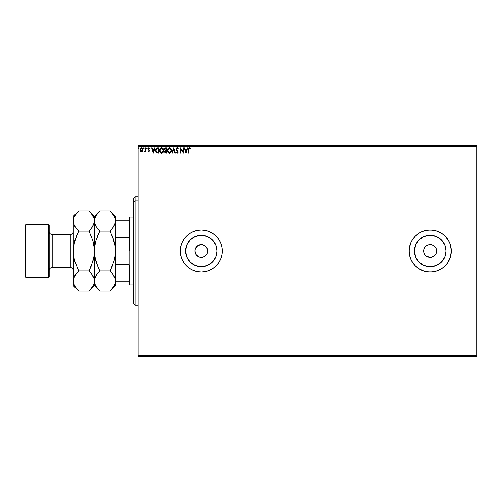 <?xml version="1.0" encoding="UTF-8"?>
<svg xmlns="http://www.w3.org/2000/svg" width="502" height="502" viewBox="0 0 502 502"><rect width="100%" height="100%" fill="white"/><g stroke="black" fill="none" stroke-linecap="round" stroke-linejoin="round"><path stroke-width="0.75" d="M207.577 252.249L206.623 254.558L204.854 256.327L202.551 257.275L200.047 257.275L197.744 256.321L195.981 254.558L195.027 252.249L195.027 249.745L195.981 247.442L197.744 245.679L201.302 244.599L204.86 245.679L206.623 247.442L207.702 251L207.213 253.454L207.702 251A6.4 6.4 0 0 1 201.302 257.4A6.4 6.4 0 0 1 194.901 251L195.981 254.558L198.848 256.911L201.296 257.4L203.749 256.917L205.826 255.531L207.213 253.454L206.335 254.953M217.084 251A15.782 15.782 0 0 1 201.302 266.782A15.782 15.782 0 0 1 185.52 251L186.719 244.957L190.139 239.837L195.259 236.417L201.302 235.218L207.345 236.417L212.465 239.837L215.885 244.957L217.084 251L215.885 257.043L212.465 262.163L207.345 265.583L201.302 266.782L195.259 265.583L190.139 262.163L186.719 257.043L185.52 251A15.782 15.782 0 0 1 201.302 235.218A15.782 15.782 0 0 1 217.084 251M414.432 251A15.782 15.782 0 0 1 430.214 235.218A15.782 15.782 0 0 1 445.996 251L444.797 257.043L441.377 262.163L436.257 265.583L430.214 266.782L424.171 265.583L419.051 262.163L415.631 257.043L414.432 251L415.631 244.957L419.051 239.837L424.171 236.417L430.214 235.218L436.257 236.417L441.377 239.837L444.797 244.957L445.996 251A15.782 15.782 0 0 1 430.214 266.782A15.782 15.782 0 0 1 414.432 251L414.564 253.058M418.492 233.474A21.084 21.084 0 0 0 409.13 251A21.084 21.084 0 0 1 430.214 229.916A21.084 21.084 0 0 1 451.298 251L450.388 244.882L449.692 242.93L450.89 246.884L451.298 251L450.89 246.884L449.692 242.93L447.746 239.285L445.123 236.091L441.929 233.468L438.284 231.522L434.33 230.324L430.214 229.916L426.098 230.324L422.144 231.522L418.499 233.468L415.305 236.091L412.682 239.285L410.736 242.93L409.538 246.884L409.13 251L409.538 255.116L410.736 259.07L412.682 262.715L415.305 265.909L418.499 268.532A21.084 21.084 0 0 0 426.098 271.676L430.214 272.084L434.33 271.676L438.284 270.478L441.929 268.532L445.123 265.909L447.746 262.715L449.692 259.07L450.89 255.116L451.298 251A21.084 21.084 0 0 1 430.214 272.084A21.084 21.084 0 0 1 409.13 251A21.084 21.084 0 0 0 418.492 268.526M412.682 262.715L411.621 260.94L415.305 265.909L418.499 268.532L422.144 270.478L426.098 271.676A21.084 21.084 0 0 0 451.298 251.025M180.218 251A21.084 21.084 0 0 0 201.302 272.084A21.084 21.084 0 0 0 222.386 251A21.084 21.084 0 0 1 201.302 272.084A21.084 21.084 0 0 1 180.218 251L180.626 255.116L181.824 259.07L183.77 262.715L186.393 265.909L189.587 268.532L193.232 270.478L197.186 271.676L201.302 272.084L205.418 271.676L209.372 270.478L213.017 268.532L216.211 265.909L218.834 262.715L220.78 259.07L221.978 255.116L222.386 251L221.978 246.884L220.78 242.93L218.834 239.285L216.211 236.091L213.017 233.468L209.372 231.522L205.418 230.324L201.302 229.916L197.186 230.324L193.232 231.522L189.587 233.468L186.393 236.091L183.77 239.285L181.824 242.93L180.626 246.884L180.218 251A21.084 21.084 0 0 1 201.302 229.916A21.084 21.084 0 0 1 222.386 251A21.084 21.084 0 0 0 201.302 229.916A21.084 21.084 0 0 0 180.218 251L180.626 255.116L181.824 259.07L183.77 262.715L186.393 265.909L189.587 268.532L193.232 270.478L197.186 271.676L201.302 272.084L205.418 271.676L209.372 270.478L213.017 268.532L216.211 265.909L218.834 262.715L220.78 259.07L221.978 255.116L222.386 251L221.978 246.884L220.78 242.93L218.834 239.285L216.211 236.091L213.017 233.468L209.372 231.522L205.418 230.324L201.302 229.916L197.186 230.324L193.232 231.522L189.587 233.468L186.393 236.091L183.77 239.285L181.824 242.93L180.626 246.884L180.218 251M436.489 249.751L436.614 251A6.4 6.4 0 0 1 430.214 257.4A6.4 6.4 0 0 1 423.813 251A6.4 6.4 0 0 1 430.214 244.599A6.4 6.4 0 0 1 436.614 251L436.125 253.447L434.738 255.524L435.535 254.558M196.778 255.524L195.705 254.106M198.848 256.911L198.409 256.71M201.302 257.4L199.47 257.131M202.544 257.281L201.929 257.369M204.854 256.327L203.486 257.018M138.05 356.42L476.9 356.42L138.05 356.42L138.05 146.333L476.9 146.333L476.9 355.667L138.05 355.667L138.05 356.42M476.9 145.58L138.05 145.58L138.05 355.667L476.9 355.667L476.9 356.42L476.9 146.333L138.05 146.333L138.05 145.58L476.9 145.58L476.9 146.333L476.9 145.58M142.455 151.121L142.825 149.414L142.016 147.952L140.704 147.952L139.958 149.075L140.089 150.807L141.037 151.717L142.248 151.378L142.85 149.753L141.363 147.77L139.876 149.753L140.271 151.121L141.363 151.761L142.455 151.121L142.844 149.935M145.549 147.839L145.956 147.839L145.549 147.839L145.461 150.587L144.538 151.629L145.549 151.121L145.549 151.692L145.956 151.692L145.956 147.839L145.956 151.692L145.956 147.839L145.549 147.839L145.486 150.456L144.538 151.629L145.549 151.121L145.549 151.692L145.956 151.692L145.549 151.692M148.648 147.795L149.671 148.291L149.439 148.648L148.887 148.247L148.391 148.862L149.54 150.751L148.768 151.761L147.983 151.209L148.943 151.736L149.533 150.594L148.423 148.648L149.671 148.291L148.837 147.77L148.084 148.341L148.115 149.477L149.125 150.675L148.912 151.234L148.222 150.882L147.983 151.209L148.529 151.704M156.354 148.266L157.641 147.839L156.53 148.115L155.858 149.044L155.633 150.776L156.028 152.169L156.957 152.978L158.864 153.11L158.864 147.839L157.641 147.839C156.235 148.027 155.557 148.887 155.62 150.405L156.812 152.922L158.864 153.11L158.864 147.839L158.864 153.11L158.061 153.11M165.647 147.839L166.702 147.839L165.12 147.958L164.405 149.332L165.24 150.682L164.769 151.485L164.92 152.577L166.702 153.11L166.702 147.839L166.702 153.11L166.702 147.839L165.647 147.839L164.405 149.332L165.24 150.682L164.744 151.805L165.955 153.11L166.702 153.11L165.955 153.11M172.481 153.11L172.042 153.11L173.73 147.839L172.042 153.11L172.481 153.11L173.767 149.113L175.047 153.11L175.487 153.11L173.799 147.839L175.487 153.11L173.799 147.839L172.042 153.11L172.481 153.11L173.767 149.113L175.047 153.11L175.487 153.11L175.047 153.11M182.992 147.839L182.992 151.761L180.356 147.839L180.356 153.11L180.758 153.11L180.758 149.182L183.393 153.11L183.393 147.839L182.992 147.839L183.393 147.839L182.992 147.839L182.992 151.761L180.356 147.839L180.356 153.11L180.758 153.11L180.758 149.182L183.393 153.11L183.393 147.839L183.312 153.11M188.746 149.1L189.097 148.291L190.082 148.718L190.289 148.31L189.292 147.701L188.432 148.385L188.325 153.11L188.733 153.11L188.733 149.602L188.733 153.11L188.733 149.602L189.298 148.247L190.082 148.718L190.289 148.31L189.292 147.701L188.325 149.552L188.325 153.11L188.733 153.11L188.325 153.11M187.208 147.839L187.654 147.839L185.96 153.11L187.654 147.839L187.208 147.839L186.669 149.527L185.188 149.527L184.648 147.839L184.203 147.839L185.897 153.11L187.654 147.839L187.208 147.839L186.669 149.527L185.188 149.527L184.648 147.839L184.203 147.839L185.897 153.11L184.203 147.839L184.648 147.839M177.143 147.701L176.309 148.184L176.026 149.132L177.589 151.673L177.35 152.646L176.415 152.031L176.095 152.351L177.112 153.248L177.827 152.834L178.041 151.805L176.478 148.818L177.168 148.247L177.997 149.125L178.323 148.856L177.143 147.701L176.026 149.132L177.652 152.037L177.118 152.702L176.415 152.031L176.095 152.351L177.112 153.248L178.053 152.018L176.434 149.138L177.168 148.247L177.997 149.125L178.323 148.856L177.143 147.701M171.571 150.449C171.59 148.95 170.912 148.034 169.532 147.701C168.164 148.046 167.486 148.968 167.511 150.475C167.486 151.999 168.17 152.922 169.563 153.248C170.931 152.884 171.596 151.955 171.571 150.449L171.075 148.648L169.532 147.701L168.283 148.291L167.517 150.242L168.001 152.301L169.325 153.229L170.812 152.646L171.54 150.926M163.031 152.583L161.726 153.248C163.094 152.884 163.759 151.955 163.727 150.449L163.238 148.648L161.694 147.701L160.445 148.291L159.68 150.242L160.163 152.301L161.487 153.229L162.974 152.646L163.702 150.92M154.641 147.839L155.08 147.839L153.392 153.11L155.08 147.839L154.641 147.839L154.095 149.527L152.614 149.527L152.075 147.839L151.635 147.839L153.323 153.11L155.08 147.839L154.641 147.839L154.095 149.527L152.614 149.527L152.075 147.839L151.635 147.839L153.323 153.11L151.635 147.839L152.075 147.839M146.829 148.642L147.155 147.921L146.571 148.134L147.048 148.611L147.243 148.209L146.904 148.648L147.243 148.209L146.904 148.648L146.565 148.209L146.904 148.648L146.565 148.209L146.904 147.77L146.565 148.209L146.904 147.77L147.243 148.209L146.904 148.648L146.565 148.209L146.904 147.77L147.243 148.209L146.904 148.648L146.565 148.209M144.13 148.209L143.792 147.77L144.13 148.209L143.716 147.783L143.478 148.36L144.049 148.504L143.459 148.209L143.792 148.648L143.459 148.209L143.792 147.77L143.459 148.209L143.792 147.77L144.13 148.209L143.792 148.648L143.459 148.209L143.792 147.77L144.13 148.209L143.792 148.648L143.459 148.209M138.69 147.776L139.067 148.209L138.652 147.783L138.408 148.36L138.979 148.504L138.389 148.209L138.728 148.648L138.389 148.209L138.728 147.77L138.389 148.209L138.728 147.77L139.067 148.209L138.728 148.648L138.389 148.209L138.728 147.77L139.067 148.209L138.728 148.648L138.389 148.209M450.388 257.118L451.298 251L450.89 255.116L449.692 259.07L450.388 257.118L447.746 262.715L445.123 265.909L441.929 268.532L438.284 270.478L434.33 271.676L430.214 272.084L426.098 271.676L422.144 270.478L424.096 271.174L418.499 268.532M430.195 229.916A21.084 21.084 0 0 0 418.505 233.461L415.305 236.091L418.499 233.468L422.144 231.522L426.098 230.324L430.214 229.916L434.33 230.324L438.284 231.522L441.929 233.468L445.123 236.091L448.807 241.06L447.746 239.285M204.86 245.679L203.937 245.164M410.04 244.882L410.736 242.93L409.23 248.936L409.23 253.064L410.04 257.118L411.621 260.94M418.499 233.468L420.274 232.407L418.499 233.468M441.929 268.532L445.123 265.909M445.996 251L445.864 248.942M430.214 235.218L428.156 235.35M430.214 266.782L432.272 266.65M436.125 248.553L433.772 245.679L436.125 248.553M428.965 244.725L426.656 245.679L424.893 247.442L426.656 245.679L428.965 244.725L431.463 244.725L433.772 245.679M423.939 252.249L424.893 254.558L426.656 256.321L424.893 254.558L423.939 252.249L423.939 249.751L424.893 247.442M431.463 257.275L434.738 255.524L432.661 256.911L430.214 257.4L426.656 256.321M451.298 250.975A21.084 21.084 0 0 0 430.233 229.916M449.692 242.93L448.807 241.06M436.332 230.826L432.278 230.016L428.15 230.016L424.096 230.826L420.274 232.407M415.305 236.091L412.682 239.285L410.736 242.93M424.096 271.174L428.15 271.984L432.278 271.984L436.332 271.174L440.154 269.593M417.093 242.234L421.448 237.879M438.98 237.879L443.335 242.234M443.335 259.766L438.98 264.121M421.448 264.121L417.093 259.766M214.423 242.234L212.465 239.837M192.536 237.879L190.139 239.837M188.181 259.766L190.139 262.163M210.068 264.121L212.465 262.163M195.027 249.751L194.901 251A6.4 6.4 0 0 1 201.302 244.599A6.4 6.4 0 0 1 207.702 251L206.623 247.448L207.213 248.553M195.981 247.442L197.744 245.679L195.391 248.553M203.756 245.089L201.302 244.599L198.855 245.089L200.053 244.725M201.302 244.599L202.551 244.725M207.577 249.751L207.702 251L194.901 251L207.702 251M195.391 253.447L194.901 251M198.855 245.089L197.744 245.679M206.623 247.448L205.826 246.476M189.587 147.757L190.289 148.31L190.082 148.718L189.298 148.247L189.831 148.504M190.082 148.718L189.436 148.266M188.733 149.602L188.752 148.994M185.928 151.836L185.363 150.067L186.493 150.067L185.928 151.836L185.363 150.067L186.493 150.067L185.928 151.836M180.758 153.11L180.356 153.11L180.444 147.839M177.25 147.713L177.903 148.09M177.407 147.745L177.783 147.964M178.323 148.856L177.865 148.837M177.093 148.247L176.434 149.138L176.648 149.797L176.434 149.138M177.049 150.299L178.053 151.911M177.846 151.215L178.053 152.018L177.846 151.215M178.041 152.231L177.833 152.834M176.095 152.351L176.572 152.307M176.541 152.25L177.237 152.69L177.652 152.037L177.344 151.284M176.873 152.639L177.652 152.037L176.924 150.851M177.52 152.489L177.407 151.359L177.652 152.037M176.786 150.707L176.34 150.148M176.033 149.251L176.045 148.881M176.673 147.833L177.011 147.713M176.29 150.067L176.905 150.832M176.547 148.648L177.011 148.266M171.226 152.024L171.377 151.654M170.868 152.583L170.241 153.085M168.295 152.677L168.81 153.066M167.612 151.378L167.542 150.958M167.693 149.307L168.509 148.077M170.429 147.971L171.082 148.655L170.429 147.971M171.408 149.351L171.533 149.897M170.034 153.173L170.667 152.79M168.283 148.291L167.994 148.667M169.45 148.247L171.144 150.085M169.739 148.259L170.122 148.379L169.739 148.259M170.341 148.517L170.799 149.05M171.1 149.822L171.163 150.456L169.55 152.702L167.919 150.481L169.55 148.247M170.956 151.573L170.63 152.131M168.308 151.93L169.739 152.69L168.597 152.288L168.007 151.234M168.007 149.715L168.22 149.157M170.103 152.57L169.739 152.69M170.862 151.78L170.266 152.47M171.144 150.838L171.075 151.209M165.453 153.047L164.75 151.949M165.315 152.991L164.744 151.805M164.669 148.379L164.474 148.799M165.145 151.792L165.246 151.322L165.88 152.57L165.145 151.792L166.3 150.882L166.3 152.57L165.183 152.093M165.804 152.564L166.3 152.57L166.3 150.882L165.716 150.914L166.093 150.882M166.3 150.336L166.3 148.379L166.3 150.336M165.302 150.217L164.882 148.943L165.447 150.28L164.832 149.571M164.813 149.332L165.528 148.397M165.836 148.379L165.434 148.416M163.388 152.018L163.539 151.654M163.721 150.217L163.727 150.449C163.746 148.95 163.068 148.034 161.694 147.701C160.32 148.046 159.649 148.968 159.674 150.475C159.649 151.999 160.333 152.922 161.726 153.248L161.487 153.229M160.458 152.677L160.966 153.066M159.787 151.428L159.937 151.874M159.774 151.378L159.699 150.951M162.598 147.971L163.238 148.655L162.165 147.77M162.196 153.173L163.125 152.464M160.169 149.715L160.082 150.481L161.707 148.247L163.326 150.456L161.707 152.702L161.161 152.57L160.464 151.93L161.707 152.702L160.082 150.481L160.383 149.157M163.301 150.838L163.307 150.085M163.263 149.822L163.238 151.209M162.504 148.517L162.962 149.05M163.119 151.573L162.422 152.47M155.626 150.173L155.676 149.715M157.176 147.877L156.731 148.002M156.078 149.778L156.028 150.412L156.938 148.517L158.456 148.379L158.456 152.57L157.026 152.42L156.028 150.412L156.279 149.176L156.097 149.703M157.026 152.42L158.456 152.57L158.456 148.379L158.023 148.379M153.355 151.836L152.79 150.067L153.926 150.067L153.355 151.836L152.79 150.067L153.926 150.067L153.355 151.836M148.435 151.146L148.222 150.882L147.983 151.209L148.222 150.882L148.743 151.284L148.222 150.882L148.743 151.284L149.132 150.769L148.743 151.284L149.038 150.418L147.983 148.881L148.968 147.783M148.83 151.271L148.222 150.882L148.743 151.284L149.038 150.418L148.115 149.477M149.125 150.675L148.95 150.305M149.339 148.504L148.887 148.247L149.439 148.648L149.671 148.291L148.837 147.77M148.975 148.253L149.439 148.648L148.83 148.247L148.391 148.862L148.887 148.247L148.485 149.232L149.54 150.751L149.364 150.079M145.436 151.347L144.846 151.761L144.538 151.629L145.028 151.265M140.096 150.813L139.976 150.5M139.964 150.468L139.895 150.111M142.825 149.414L142.763 149.075M142.442 149.753L142.38 149.245L141.363 151.284L140.278 149.753L141.363 148.247L142.436 149.878M141.106 151.246L140.522 150.713M140.34 149.245L140.88 148.397M141.614 148.285L142.079 148.605M139.067 148.209L138.765 148.648M170.774 149.012L171.144 150.073M163.112 149.345L163.238 149.703M160.464 151.93L160.169 151.234M157.898 152.564L157.164 152.47M156.894 152.357L156.455 151.962M142.191 148.768L142.38 149.245M135.038 200.894L135.038 196.784L135.038 200.894L138.05 200.894L135.038 200.894L135.038 305.216L135.038 200.894L133.532 202.287L135.038 200.894M133.532 198.29L133.532 202.287L133.532 198.29L135.038 196.784L138.05 196.784M133.532 303.71L133.532 202.287L133.532 303.71L135.038 305.216L138.05 305.216M129.014 220.88L129.014 251L129.767 251L129.767 217.115L129.767 251L133.532 251L129.767 251L129.767 284.885L129.767 251L129.014 251L129.014 217.868L129.014 220.88L115.46 220.88L115.912 220.88L115.912 237.195L129.014 237.195L115.912 237.195L115.912 220.88L129.014 220.88M129.014 264.805L129.014 284.132L129.014 264.805L115.912 264.805L115.46 263.682L115.912 264.805L115.912 281.12L129.014 281.12L115.912 281.12L115.912 264.805L129.014 264.805M115.46 238.318L115.912 237.195L115.46 238.318M115.46 281.12L115.912 281.12L115.46 281.12M25.1 276.602L25.853 277.355L25.853 251L25.853 277.355L48.443 277.355L49.196 276.602L49.196 251L48.443 251L48.443 277.355L48.443 251L25.853 251L25.853 224.645L25.853 251L25.1 251L25.1 276.602L25.1 225.398L25.1 251L48.443 251L48.443 224.645L48.443 251L49.196 251L49.196 225.398L49.196 251L52.208 251L52.208 267.566L52.208 251L73.292 251L73.292 216.362L73.292 280.994L73.392 248.364L74.792 240.703L78.651 231.002L74.798 226.17L73.687 223.628L73.292 221.005L73.675 218.414L74.785 215.866L78.174 211.486M73.292 270.578C73.11 268.752 72.106 267.748 70.28 267.566L70.28 234.434L52.208 234.434L52.208 267.566C50.382 267.748 49.378 268.752 49.196 270.578M110.578 211.486L113.954 215.835L115.065 218.376L115.46 221.005L115.077 223.591L113.967 226.138L110.101 231.002L99.735 231.002L95.882 226.17L94.771 223.628L94.376 221.005L94.759 218.414L95.869 215.866L99.735 211.003L110.101 211.003L113.954 215.835L115.065 218.376L115.46 221.005L115.46 216.362L110.101 211.003L99.735 211.003L99.258 211.486M95.882 215.835L99.735 211.003L94.376 216.362L94.765 223.61L94.476 219.707L95.869 215.866M94.602 247.015L94.376 251L94.771 245.773L95.869 240.715L99.735 231.002L97.583 235.758L99.735 231.002L110.101 231.002L113.96 226.157L110.101 231.002L113.967 240.715L112.253 235.764L115.071 245.792L113.96 240.703L110.101 231.002L112.26 228.617M114.575 224.94L115.071 223.61M115.234 254.985L115.46 251L115.065 256.227L113.967 261.285L110.101 270.998L99.735 270.998L95.869 261.285L94.765 256.208L97.576 266.236L94.765 256.208L94.376 251L94.376 280.994L94.759 278.409L97.576 273.383L95.882 275.83L99.735 270.998L97.576 273.383L99.735 270.998L110.101 270.998L112.253 266.242L110.101 270.998L113.954 275.83L115.065 278.372L115.46 280.994L115.077 278.409L115.46 280.994L115.077 283.586L113.967 286.134L110.101 290.997L99.735 290.997L110.101 290.997L110.609 290.482M112.423 273.584L115.065 278.372L115.46 280.994L115.46 251L115.065 256.227L113.96 261.297L110.101 270.998L112.392 273.552M95.261 277.06L94.765 278.39M113.954 286.165L110.101 290.997L115.46 285.638L115.46 280.994L115.077 283.586L113.967 286.134M99.258 290.514L95.882 286.165L94.771 283.624L94.376 280.994L94.759 278.409L97.043 274.073M113.967 240.715L115.071 245.792L115.46 251L115.46 221.005L115.077 223.591L112.793 227.927M94.972 257.457L94.376 251L94.376 221.005L94.276 248.364M97.576 273.383L99.735 270.998L95.876 261.297M78.174 290.514L78.651 290.997L89.017 290.997L94.376 285.638L99.735 290.997L95.882 286.165L94.771 283.624L94.376 280.994L94.376 285.638L93.987 278.397L94.376 280.994L93.993 283.586L92.883 286.134L89.525 290.482M95.324 285.08L95.863 286.134M94.476 279.677L95.317 276.928M94.476 248.371L95.625 241.606M92.883 215.866L93.981 218.376L94.771 223.628L95.882 226.17L99.735 231.002L95.876 240.703M99.051 211.706L97.583 213.381M115.303 282.639L115.36 282.319M110.779 290.3L112.253 288.619M115.36 253.629L115.46 216.362M113.967 261.285L114.211 260.394M115.36 222.323L114.512 225.072M115.36 248.377L114.864 244.543M114.487 216.877L113.973 215.866M115.46 285.638L115.46 251M91.239 213.463L93.981 218.376L94.276 222.304L92.883 226.138L89.017 231.002L92.883 240.715L94.276 248.383L94.276 253.635L94.376 250.711M89.494 211.486L92.87 215.835M93.403 216.877L92.889 215.866M91.709 227.927L93.993 223.591L94.376 216.362L89.017 211.003L78.651 211.003L89.017 211.003L91.176 213.388M91.308 273.552L93.981 278.372L94.376 280.994L94.376 251L93.987 245.785L92.883 240.715L89.017 231.002L92.876 226.157L89.017 231.002L91.176 228.617M93.692 244.097L93.422 242.817M94.276 222.323L93.987 223.61M94.276 253.635L94.1 255.367M93.692 257.902L91.176 266.236L89.017 270.998L92.883 261.285L93.981 256.227L93.121 260.419M93.981 283.624L92.883 286.134L89.017 290.997L78.651 290.997L74.798 286.165L73.392 282.319L73.675 278.409L74.785 275.862L78.651 270.998L74.785 261.285L73.681 256.202L73.292 251.22M89.695 290.3L91.169 288.619M91.339 273.584L89.017 270.998L78.651 270.998L89.017 270.998L92.87 275.83L93.981 278.372L94.376 280.994L93.993 283.586M73.292 285.638L73.292 280.994L73.292 285.638L78.651 290.997L74.798 286.165L73.687 283.624L73.292 280.994L73.675 278.409L75.959 274.073M73.687 218.376L74.785 215.866L78.651 211.003L73.292 216.362M77.967 211.706L76.499 213.381M73.392 248.371L73.292 251.289M76.492 273.383L78.651 270.998L76.492 273.383L78.651 270.998L74.785 261.285L73.681 256.202L73.292 251L73.562 246.664M49.196 276.602L49.196 251L52.208 251L52.208 234.434L52.208 251L70.28 251L70.28 234.434L70.28 251L73.292 251L74.547 241.581M73.675 218.414L73.292 221.005L73.687 223.628L74.798 226.17L78.651 231.002L89.017 231.002L78.651 231.002L76.499 235.752L78.651 231.002L76.499 235.752L73.976 244.097M73.392 279.677L73.681 278.39M73.976 257.902L74.258 259.233M74.24 285.08L74.779 286.134M129.014 217.868L129.767 217.115L133.532 217.115M133.532 284.885L129.767 284.885L129.014 284.132M25.1 225.398L25.853 224.645L48.443 224.645L49.196 225.398M70.28 267.566L52.208 267.566M52.208 234.434C50.382 234.252 49.378 233.248 49.196 231.422M70.28 234.434C72.106 234.252 73.11 233.248 73.292 231.422"/></g></svg>
